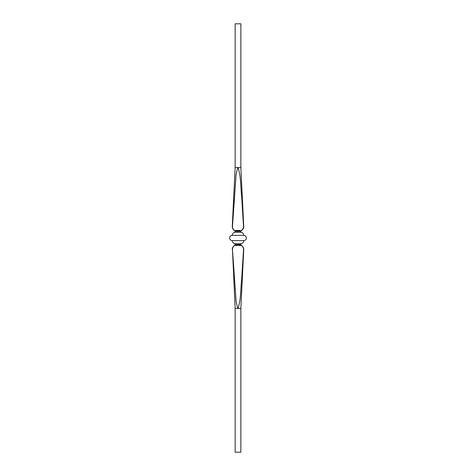 <?xml version="1.0" encoding="UTF-8"?>
<svg xmlns="http://www.w3.org/2000/svg" width="476" height="476" viewBox="0 0 476 476"><rect width="100%" height="100%" fill="white"/><g stroke="black" fill="none" stroke-linecap="round" stroke-linejoin="round"><path stroke-width="0.71" d="M235.144 308.448L235.144 452.2L240.856 452.2L240.856 308.448L238 308.448C236.679 305.051 235.959 301.433 235.846 297.601L232.484 249.745L235.144 308.448L238 308.448C241.118 299.261 240.553 288.956 241.671 279.269L243.516 249.745C243.557 247.835 242.766 246.378 241.148 245.378L234.852 245.378C233.234 246.372 232.449 247.829 232.484 249.745M235.144 23.8L240.856 23.8L240.856 167.552L235.144 167.552L235.144 23.8M243.516 226.255L243.724 226.255A4.76 4.76 0 0 1 241.332 230.622A0.952 0.952 0 0 0 240.856 231.449L240.535 231.336L241.148 230.622C242.766 229.628 243.551 228.171 243.516 226.255L241.671 196.731C240.553 187.044 241.118 176.739 238 167.552C236.679 170.949 235.959 174.567 235.846 178.399L232.484 226.255C232.443 228.165 233.234 229.622 234.852 230.622L239.88 230.372L240.862 230.866M232.484 226.255L232.276 226.255A4.76 4.76 0 0 0 234.668 230.622L234.852 230.622M238 230.86L236.144 230.86L238 230.86M236.12 230.372L236.144 230.86L235.144 231.449L235.144 232.3L240.856 232.3A3.094 3.094 0 0 1 243.712 235.382L232.288 235.382A2.618 2.618 0 0 0 229.67 238A2.618 2.618 0 0 0 232.288 240.618A3.094 3.094 0 0 0 235.144 243.7L235.144 244.551L236.144 245.14L239.856 245.14L236.144 245.14L236.12 245.628M243.712 235.382A2.618 2.618 0 0 1 246.33 238A2.618 2.618 0 0 1 243.712 240.618L232.288 240.618M235.144 232.3A3.094 3.094 0 0 0 232.288 235.382M243.712 240.618A3.094 3.094 0 0 1 240.856 243.7L235.144 243.7M235.465 244.664L240.576 244.551L239.88 245.628M233.514 209.059L233.27 212.956M233.514 266.941L233.27 263.044M242.796 246.937L243.409 248.442M236.144 230.86L239.856 230.86L240.535 231.336L235.465 231.336M235.138 230.866L235.424 231.449M239.88 230.372L239.856 230.86M235.424 244.551L235.138 245.134M240.862 245.134L240.856 244.551L241.148 245.378M241.332 245.378C242.95 246.389 243.742 247.841 243.724 249.745L243.516 249.745M234.852 245.378L234.668 245.378C233.05 246.389 232.258 247.841 232.276 249.745M240.856 231.449L240.856 232.3M240.856 243.7L240.856 244.551M232.276 226.255L235.144 167.552M240.856 167.552L243.724 226.255M243.724 249.745L240.856 308.448M235.144 244.551L234.668 245.378M234.668 230.622L235.144 231.449"/></g></svg>
